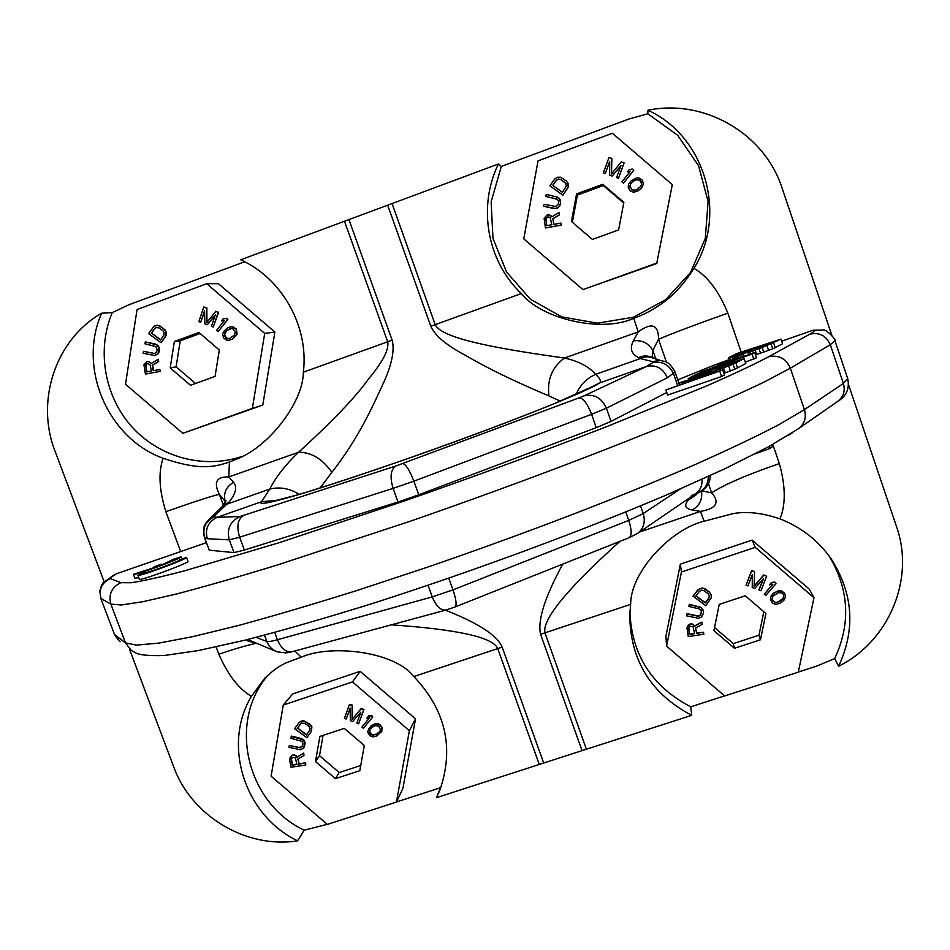 <?xml version="1.0" encoding="UTF-8"?>
<svg xmlns="http://www.w3.org/2000/svg" width="950" height="950" viewBox="0 0 950 950"><rect width="100%" height="100%" fill="white"/><g stroke="black" fill="none" stroke-linecap="round" stroke-linejoin="round"><path stroke-width="1.43" d="M268.684 674.405C227.181 721.204 246.252 802.881 304.154 830.193L327.263 824.315M396.506 801.943L440.456 787.728L436.489 797.668L582.041 750.631L540.586 634.291C537.403 620.552 544.789 597.158 562.756 564.11M629.909 611.752C631.631 654.788 651.914 686.482 690.745 706.812L691.731 715.326L582.041 750.631M690.745 706.812L724.565 695.875M798.309 672.042L816.727 666.081L834.694 658.599C850.951 623.687 849.146 589.57 829.279 556.237M440.456 787.728L441.75 785.021M396.435 802.073L402.907 788.393L415.53 718.841L360.133 671.353L292.707 693.928L283.254 705.054L271.094 776.162L327.37 824.41L396.435 802.073L409.379 730.716L352.462 681.922L283.254 705.054M813.984 597.716L809.269 589.119L752.115 540.122L680.342 564.146L665.903 636.357L666.579 646.166L724.672 695.97L798.285 672.172L813.984 597.716L755.226 547.342L681.435 571.995L666.579 646.166M560.322 401.137L548.946 395.948C514.366 381.306 486.804 367.923 466.272 355.775C446.821 345.634 434.993 335.777 430.801 326.242L387.671 205.2L240.694 259.801C282.411 278.671 309.023 326.646 303.347 372.198C303.382 401.945 268.791 447.569 235.493 459.598L229.425 462.009C213.513 467.412 198.823 470.357 163.127 458.28C107.599 438.188 77.377 367.591 101.674 313.215L112.242 312.633L128.868 304.76L244.661 261.749M112.242 312.633C96.342 350.372 104.559 396.708 132.192 427.156C159.838 457.591 204.428 469.466 242.452 456.273M182.828 433.343L262.806 405.021L274.882 332.061L218.476 283.706L206.72 283.706L137.061 309.534L125.507 384.216L182.828 433.343L252.356 408.369L264.706 333.414L206.72 283.706M647.817 113.774L677.647 135.268L698.535 165.644L708.094 201.388L705.304 238.391L690.567 272.424L665.653 299.713L633.413 317.241L597.503 323.166L561.878 316.92L530.433 299.238L506.588 272.056L492.979 238.367L491.126 201.804L501.315 166.416L628.603 119.13L647.817 113.774L647.947 110.236C705.268 136.337 727.664 214.664 693.975 268.351C707.596 276.248 718.889 291.187 727.831 313.156C695.364 324.662 672.268 333.379 658.516 339.293L666.472 362.271M582.944 289.608L656.699 263.53L672.303 184.632L612.406 133.285L538.044 160.859L523.759 238.854L582.944 289.608L657.139 262.96M304.154 830.193L297.587 840.845C244.791 815.539 221.967 745.144 251.429 696.326C238.64 688.774 227.774 674.726 218.844 654.206C233.379 649.278 245.753 645.656 255.954 643.328M129.378 648.933L173.66 766.769C191.413 816.097 246.276 848.991 297.587 840.845M691.731 715.326C650.928 693.797 630.254 660.369 629.731 615.042L630.658 604.366C630.408 572.007 670.878 529.067 704.14 521.229L733.246 513.582C746.866 511.159 762.446 512.917 779.974 518.866C801.23 527.179 818.318 540.55 831.238 558.98C853.254 593.596 855.712 629.339 838.624 666.235C888.832 641.393 915.182 579.168 896.551 526.704L848.587 384.833M838.624 666.235L834.694 658.599M779.986 518.866C785.852 504.533 785.638 486.103 779.356 463.588C747.021 474.751 724.446 484.488 711.645 492.812L708.462 483.609M445.455 610.173C478.491 623.212 497.384 635.514 502.146 647.092L543.685 763.004M348.935 219.592L392.148 340.171C394.939 350.609 391.566 365.916 382.043 386.092C373.041 405.424 358.969 437.831 331.871 472.304L320.126 487.956M251.429 696.326L264.729 678.264C281.212 662.672 287.304 662.589 301.257 657.222C330.018 644.159 394.321 651.011 413.832 676.554C445.645 710.066 454.349 747.876 439.933 789.996L436.489 797.668M301.257 657.222L294.832 650.976M771.828 444.956L772.433 446.726L769.832 448.519L755.06 453.898M769.12 446.452L769.832 448.519M792.264 432.867L787.835 435.658M104.144 581.792L55.029 451.119C35.257 400.864 55.599 339.34 101.674 313.215M206.328 542.699L116.601 573.705L103.681 582.314C102.517 582.813 101.246 585.722 99.845 591.031L100.724 598.215L114.582 634.612L100.759 598.286M112.349 575.831L116.601 573.705M163.127 458.28C158.211 472.257 159.125 490.058 165.858 511.694C195.368 501.303 213.204 495.532 219.379 494.38L225.53 501.778M501.315 166.416L498.418 163.994L387.671 205.2M831.867 335.35L782.135 188.219C764.655 133.511 704.294 98.539 647.947 110.236M229.425 462.009L228.796 476.959L233.546 482.291C237.334 486.851 235.909 493.383 229.271 501.897L215.033 515.411L211.328 517.144L205.817 523.034C204.891 526.086 202.219 525.789 204.404 537.51L209.285 550.192L204.654 537.7L207.314 538.721L229.306 539.861L239.626 537.189L393.11 488.383C389.714 477.078 390.64 469.609 395.877 465.975L579.12 397.836C583.264 398.121 587.421 403.608 591.589 414.319L413.856 481.151C409.593 470.131 405.876 464.265 402.729 463.576M398.026 502.004L393.11 488.383L413.856 481.151L418.772 494.796L398.026 502.004L244.364 550.05L234.021 552.615L209.285 550.192M418.772 494.796L596.256 427.642L591.589 414.319L606.385 408.203L667.363 377.767C662.993 368.173 656.034 364.42 646.499 366.474L599.272 383.076C601.552 381.674 600.341 378.753 595.65 374.324C588.703 366.486 578.312 361.048 564.466 358.031C485.486 347.035 441.18 337.274 435.195 324.651L521.372 293.562C487.279 261.606 477.387 206.958 498.418 163.994M666.758 392.504L611.016 421.432L596.256 427.642M677.754 379.869L714.519 365.002M714.673 364.942L728.816 359.741M781.719 341.181L812.962 330.256L823.199 330.03L812.962 330.256M755.488 354.932L772.742 348.852L782.598 343.758L781.019 339.138L736.725 353.566L728.959 357.568L735.074 356.392L762.185 347.51L781.019 339.138M745.322 362.14L756.473 357.794L754.822 352.973L714.578 364.966L722.677 362.995L715.789 366.558L700.625 372.151L754.822 352.973M723.864 373.279L734.813 369.206L745.797 363.517L744.123 358.625L697.763 373.623L689.059 378.112L695.139 377.067L723.556 367.828L733.103 364.23L744.123 358.625M665.903 390.022L667.648 395.069L721.549 376.544L724.458 374.989L722.712 369.93L681.245 382.126L678.989 383.289L689.451 380.214L681.874 384.133L665.903 390.022L722.712 369.93M139.353 579.251L137.857 575.261L139.353 579.251C138.581 581.626 189.857 562.709 187.969 561.331L186.485 557.353L179.217 560.013C180.476 560.951 144.637 574.156 145.172 572.553L137.857 575.261C137.061 577.564 188.361 558.648 186.485 557.353M134.888 578.217L133.428 574.322C132.644 576.519 182.792 558.042 180.987 556.807L173.256 559.372L162.794 564.478L161.084 564.241L153.947 566.913L155.598 567.174L133.428 574.311L134.888 578.217L138.736 577.624M750.393 354.291L749.396 351.358M750.678 354.207L749.704 351.381M748.754 354.777L747.793 351.999M743.862 356.238L743.019 353.744M735.407 357.331L735.074 356.392M733.329 359.373L732.569 357.141M730.574 360.204L729.766 357.865M729.125 360.632L728.258 358.103M775.259 347.7L773.668 343.021M772.742 348.852L771.139 344.149M768.597 350.455L766.994 345.753M763.788 352.213L762.185 347.51M760.582 353.317L758.979 348.614M756.734 354.564L755.131 349.873M753.504 353.364L752.578 350.633M773.466 341.964L765.676 345.871L754.169 349.612L760.154 346.299L773.466 341.964M740.834 354.136L734.231 356.096L740.406 352.735L754.49 348.139L740.834 354.136M733.543 358.293L742.947 354.338L733.543 358.293L733.863 359.219M749.55 354.944L720.029 365.121L726.192 361.926L749.55 354.944M736.072 361.641L727.403 366.011L715.35 369.894L722.143 366.154L736.072 361.641M701.302 374.644L694.474 376.639L701.468 372.839L716.205 368.066L701.302 374.644M717.155 372.02L686.292 382.636L693.084 379.109L717.155 372.02M760.629 347.688L760.154 346.299M740.881 354.124L740.406 352.735M738.708 357.77L738.352 356.737M743.624 356.309L742.947 354.338M753.837 359.207L752.186 354.362M713.023 367.519L712.512 366.035M726.524 362.888L726.192 361.926M710.849 373.421L710.268 371.747M711.087 373.35L710.553 371.806M709.068 373.944L708.546 372.447M703.867 375.476L703.463 374.312M700.459 376.473L700.114 375.464M695.436 377.946L695.139 377.067M692.835 378.718L692.526 377.839M690.021 379.549L689.676 378.539M688.619 379.952L688.192 378.741M737.568 367.947L735.87 362.983M734.813 369.206L733.103 364.23M730.372 370.939L728.662 365.952M725.266 372.804L723.556 367.828M720.694 370.524L720.171 368.992M716.621 371.723L716.134 370.286M713.972 372.507L713.474 371.07M722.677 367.721L722.143 366.154M702.002 374.407L701.468 372.839M721.549 376.544L719.803 371.474M679.559 384.928L678.989 383.289M693.453 380.178L693.084 379.109M154.221 567.673L153.947 566.913M693.975 268.351C683.786 284.323 672.742 296.293 660.856 304.238C652.033 310.401 642.984 315.079 633.733 318.262C602.561 332.975 541.904 319.438 521.372 293.562M633.733 318.262L638.198 331.906C651.783 322.05 658.564 324.508 658.516 339.293L652.816 350.348L652.092 357.675M548.946 395.948C546.951 379.739 552.128 367.104 564.466 358.031L638.198 331.906L633.365 340.86C629.529 348.294 631.251 353.923 638.554 357.723C642.853 355.573 647.009 355.383 651.011 357.164L651.047 357.176M633.365 340.86C641.879 339.827 648.363 342.997 652.816 350.348L655.916 359.302M576.211 394.345C579.975 385.178 586.459 378.504 595.65 374.324L640.347 358.577L652.555 361.594L652.852 362.615L646.499 366.474L584.072 395.853C594.201 393.704 601.647 397.824 606.385 408.203L611.016 421.432M591.197 387.149L599.272 383.076C589.534 390.711 500.935 425.98 407.324 458.767C367.686 472.577 333.973 483.787 306.161 492.361C272.246 502.633 257.106 505.614 261.547 501.731L278.041 500.211M652.555 361.594L660.321 360.406L650.845 357.081M638.554 357.723L640.347 358.577C644.658 356.428 648.814 356.238 652.816 358.019M679.499 384.952L675.034 372.032L667.363 377.767M652.852 362.615C662.15 360.964 669.026 364.622 673.502 373.588L677.659 385.581M299.167 494.368C289.691 488.395 279.882 486.637 269.752 489.084L261.547 501.731L217.158 517.322C208.05 521.776 204.761 528.913 207.314 538.721M215.033 515.411L213.999 516.859L217.158 517.322L240.006 516.527L395.877 465.975M213.999 516.859C205.414 521.443 202.303 528.39 204.654 537.7L204.393 537.486M211.328 517.144L221.409 507.407L227.632 503.916L269.752 489.084C275.999 476.864 285.629 464.586 298.632 452.224L228.796 476.959C216.458 476.473 213.322 482.267 219.379 494.38L223.321 505.056M233.546 482.291C226.1 486.839 223.286 493.109 225.091 501.101L225.411 501.992M229.271 501.897L223.048 505.388L221.409 507.407M331.871 472.304C322.501 458.981 311.422 452.283 298.632 452.224C332.856 420.933 356.202 396.459 368.671 378.801C382.897 361.736 389.239 349.398 387.695 341.774L303.347 372.198M704.14 521.229L700.471 511.409C716.371 508.654 720.1 502.455 711.645 492.812L701.801 490.889M586.423 749.301L544.967 632.89C541.904 619.709 566.877 589.202 619.863 541.381M639.682 531.988L700.471 511.409L692.099 509.972C685.271 508.689 683.929 505.459 688.061 500.282L697.906 492.563C704.769 489.761 708.237 484.393 708.32 476.461M391.329 624.839C457.781 629.422 493.252 637.343 497.741 648.624L539.291 764.501M253.211 642.224L246.204 639.873M276.26 651.474L247.629 639.516M691.351 495.746L695.507 493.81C700.233 490.366 702.394 485.545 702.002 479.346M697.989 492.658L699.818 491.946C698.761 492.789 710.731 487.303 710.113 475.641M686.624 499.89L699.639 492.017M692.099 509.972C699.426 506.041 702.572 499.736 701.539 491.055M688.061 500.282L696.647 494.475M262.806 405.021L252.356 408.369M274.882 332.061L264.706 333.414M215.056 376.402L219.319 349.968L198.93 332.5L174.361 341.513L170.192 367.899L190.499 385.308L215.056 376.402M153.651 370.619L152.606 365.228L158.721 361.499L158.282 359.278L151.181 363.506L148.865 361.629L146.597 361.701L143.949 364.812L145.433 374.062L160.229 371.402L159.861 369.503L153.235 370.69L152.19 365.299L158.306 361.558L157.878 359.338M151.501 363.304L147.856 361.475M160.229 371.402L159.861 369.503M154.529 355.514L157.831 354.136L159.327 351.524L159.564 348.614L158.163 345.669L155.515 344.066L145.314 341.893L144.946 343.781L155.931 346.619L157.273 349.885L156.465 352.331L154.577 353.554L143.486 351.346L143.118 353.234L154.529 355.514L157.415 354.196L158.923 351.583L158.769 347.272L156.619 344.803L145.314 341.893M154.719 353.495L143.486 351.346M161.072 342.724L165.751 336.383L166.559 333.438L165.502 330.315L160.36 326.194L157.439 325.244L154.007 326.23L148.58 333.664L161.072 342.724L165.348 336.419L165.799 331.657L163.946 329.128L159.956 326.23L157.023 325.28M213.251 326.99L218.571 312.301L215.876 311.291L206.566 322.762L206.494 307.978L203.787 306.969L198.835 321.646L200.64 322.311L204.535 310.769L204.844 323.879L207.243 324.769L215.353 314.782L211.446 326.325L213.251 326.99L218.215 312.324L215.507 311.315M206.934 322.287L206.862 307.954L203.787 306.969M200.64 322.311L204.559 311.778M207.243 324.769L215.104 315.495M218.096 331.621L227.869 319.485L226.373 318.262L223.107 318.856L221.504 320.922L224.414 320.352L216.6 330.398L218.096 331.621L227.513 319.521L226.017 318.286M221.504 320.922L224.378 320.399M228.059 340.421L232.311 339.174L237.108 334.139L236.348 329.068L233.249 326.895L230.126 326.919L227.644 327.892L223.535 331.645L222.621 334.305L223.618 337.998L226.706 340.183L229.484 340.195L231.966 339.221L236.075 335.469L236.989 332.809L236.004 329.116L231.551 326.693M618.604 229.924L623.865 202.314L602.799 184.264L576.579 193.895L571.437 221.457L592.408 239.436L618.604 229.924M553.862 224.366L552.912 218.821L559.479 214.866L559.016 212.491L551.831 216.897L549.421 214.961L547.022 215.056L544.136 218.322L545.454 227.964L561.165 225.067L560.821 223.084L553.803 224.378L552.841 218.761L559.408 214.807L559.016 212.491M545.454 227.964L561.236 225.114L560.821 223.084M545.787 196.377L557.317 199.239L558.6 201.246L558.351 203.953L555.691 206.482L544.029 204.274L543.59 206.257L555.584 208.537L558.671 207.136L560.631 203.074L560.298 199.892L558.089 197.339L546.226 194.394L545.87 196.448L557.389 199.31M543.59 206.257L553.933 208.561L557.128 208.228L559.704 206.031L560.702 203.146L559.265 198.289M549.908 185.796L562.923 195.213L568.326 187.031L568.231 183.635L566.271 180.916L560.559 177.211L557.187 177.282L554.598 179.17L549.908 185.796L562.851 195.142L568.254 186.948L567.459 182.198M616.574 177.579L618.474 178.351L624.114 162.913L621.288 161.88L611.515 173.898L611.847 158.472L609.009 157.451L603.369 172.805L605.257 173.494L609.698 161.405L609.651 175.085L612.168 175.987L621.027 165.49L616.574 177.579L618.45 178.268L624.114 162.913M611.539 173.862L611.847 158.472M603.369 172.805L605.293 173.589L609.698 161.595M609.651 175.085L612.192 176.083L620.944 165.716M621.894 181.783L623.461 183.136L633.757 170.442L632.201 169.064L629.102 169.682L627.356 171.855L630.444 171.226L621.894 181.783L623.449 183.053L633.745 170.335M627.356 171.855L630.337 171.356M628.259 187.791L630.527 191.199L633.745 192.221L637.901 190.938L641.689 187.862L643.387 184.205L642.449 180.274L639.231 178.018L636.298 178.03L631.097 180.88L628.449 184.383L628.259 187.791L630.527 191.116L633.733 192.138L637.901 190.855L641.689 187.779L643.387 184.122M760.475 639.766L765.926 613.522L745.263 595.804L719.245 604.402L713.901 630.622L734.481 648.256L760.475 639.766L758.967 635.217L763.836 611.717M703.523 632.284L696.516 633.068L695.661 627.974L702.193 624.352L701.824 622.131L694.676 626.181L692.312 624.269L689.949 624.316L687.064 627.368L688.275 636.607L703.843 634.184L703.523 632.284L696.564 633.365L695.661 627.974M701.824 622.131L694.628 625.884L692.277 623.972L689.902 624.019L687.8 625.646L686.992 629.007M703.558 611.539L700.993 607.359L689.308 604.295L688.893 606.444L699.034 608.819L701.1 610.292L701.551 612.714L700.613 615.137L698.594 616.324L687.076 613.949L686.624 615.826L698.464 618.272L701.539 617.013L703.511 613.178L703.214 610.126L701.053 607.632L689.344 604.568L688.893 606.444M701.468 611.266L700.566 614.852L698.547 616.039L687.04 613.664L686.624 615.826M711.146 594.688L709.234 591.886L705.173 588.941L702.157 587.955L697.716 589.95L693.013 596.161L705.779 605.649L711.206 597.942L711.146 594.688L709.294 592.147L703.677 588.477L700.34 588.466L697.763 590.211L693.061 596.422M763.206 579.049L758.955 589.819L760.926 590.781L766.662 576.246L763.871 575.201L754.098 586.459L754.561 571.734L751.771 570.701L746.059 585.236L747.911 585.924L752.412 574.489L752.246 587.539L754.727 588.466L763.574 578.645L759.062 590.081M766.662 576.246L763.764 574.952L754.11 586.067M754.561 571.734L751.676 570.451L746.059 585.236M752.317 574.75L752.246 587.539M776.114 583.549L774.476 582.041L771.424 582.564L769.666 584.594L772.837 584.333L764.287 594.213L765.819 595.46L776.114 583.549L774.594 582.303L771.531 582.825L769.773 584.856M772.433 584.404L764.287 594.213M784.629 593.239L781.351 590.746L778.442 590.698L773.276 593.287L770.628 596.576L770.414 599.83L772.73 603.321L775.901 604.366L780.033 603.238L783.809 600.388L785.531 596.933L784.629 593.239L781.47 591.007L777.528 591.244L773.395 593.56L770.747 596.849L770.521 600.103M359.824 770.688L364.301 745.524L344.28 728.377L319.877 736.44L315.495 761.568L335.421 778.656L359.824 770.688M299.096 763.8L297.813 759.014L303.905 755.582L303.786 753.053L297.124 756.889L294.844 755.036L292.6 755.072L290.356 757.008L289.643 759.941L291.044 767.244L305.722 765.035L305.651 762.803L299.096 763.8L298.146 758.836M303.976 747.484L305.152 742.9L303.798 740.05L301.186 738.471L291.531 736.119L290.854 738.293L301.696 741.249L302.943 743.126L302.741 745.607L300.295 747.84L289.334 745.489L288.954 747.282L300.224 749.716L303.098 748.529L304.867 744.859L304.511 741.938L302.397 739.528L291.234 736.488M302.29 746.486L299.274 747.46L289.334 745.489M306.826 737.651L311.398 731.346L311.897 726.797L310.08 724.339L303.276 720.516L299.119 722.404L294.548 728.709L306.826 737.651L311.125 731.714L311.624 727.166L309.807 724.707L304.392 721.157L301.233 721.109L298.834 722.772M358.637 723.781L363.921 709.508L361.249 708.486L352.308 719.221L352.367 705.102L349.457 704.437L344.423 718.342L346.192 719.019L350.158 708.071L350.336 720.611L352.711 721.513L360.834 712.156L356.856 723.092L358.637 723.781L363.684 709.864L361.024 708.842L352.058 719.578L352.129 705.446L349.457 704.437M346.192 719.019L350.17 708.379M372.827 716.953L371.581 715.374L368.695 715.861L366.866 718.153L369.74 717.678L361.914 727.094L363.387 728.306L372.827 716.953L371.355 715.742L368.469 716.217L366.866 718.153M369.657 717.689L361.914 727.094M381.14 732.379L382.173 727.664L380 724.553L378.302 723.781L374.585 723.971L370.738 726.168L367.84 730.977L367.959 732.794L370.144 735.906L373.16 736.927L377.043 735.87L381.829 731.168L381.959 728.044L379.786 724.921L376.746 723.9L374.371 724.339L368.766 728.448M296.863 764.133L292.541 764.786L291.436 759.002L292.659 757.293L295.331 757.827L296.934 764.477L292.256 765.189L291.139 759.394L291.781 757.732M306.601 734.647L297.469 727.997L300.449 723.876M379.739 731.595L376.616 734.029L372.566 734.825L369.681 731.809L370.405 728.852M147.048 371.806L145.873 365.786L146.502 364.028L147.939 363.446M160.692 339.767L151.656 333.201L154.85 328.474L156.762 327.263M229.615 338.521L226.48 338.152L224.592 334.305L226.812 330.707L230.363 328.546M546.856 225.661L545.787 219.462L547.449 217.099L550.216 217.55L551.796 224.746L546.784 225.672L545.87 218.346L548.376 216.861L550.216 217.538M552.829 185.393L556.32 180.453L558.517 179.123L561.034 179.681L565.167 182.661L566.402 186.022L562.376 192.292L552.734 185.333L556.249 180.357L558.446 179.027L560.963 179.598L566.01 183.647M634.315 180.749L636.203 179.835L639.801 180.179L641.689 184.086L640.739 186.39L637.236 189.264L635.348 190.19L631.75 189.846L629.874 185.927L630.812 183.623L634.303 180.666L636.203 179.74L639.801 180.084L641.024 181.272L641.689 184.086M694.521 633.377L689.569 634.149L688.774 627.428L690.27 626.216L693.072 626.751L694.569 633.674L689.605 634.446L688.596 628.425M709.365 595.686L708.807 597.989L705.28 602.644L695.97 595.899M783.192 594.142L783.714 596.588L782.764 598.773L777.397 602.264L774.962 602.3L772.647 600.697L772.136 598.274L773.086 596.089L778.454 592.586L782.004 592.99L783.216 594.154L783.845 596.861L782.883 599.046L779.392 601.706L775.081 602.573L772.124 599.45M680.342 564.146L681.435 571.995M752.115 540.122L755.226 547.342M415.53 718.841L409.379 730.716M360.133 671.353L352.462 681.922M170.192 367.899L176.106 366.843L195.522 383.479M174.361 341.513L180.239 340.789L176.106 366.843M200.106 333.497L180.239 340.789M623.722 203.062L603.298 185.559L577.422 195.059L572.339 222.241M714.531 627.534L733.293 643.613L758.967 635.217M323.048 735.395L319.509 755.678L339.197 772.552L360.739 765.51M576.579 193.895L577.422 195.059M602.799 184.264L603.298 185.559M734.481 648.256L733.293 643.613M335.421 778.656L339.197 772.552M315.495 761.568L319.509 755.678M305.651 762.803L298.811 764.192M305.722 765.035L305.366 763.206M291.721 755.511L290.356 757.008M292.6 755.072L291.436 755.903M293.847 754.882L292.315 755.464M294.844 755.036L293.562 755.274M296.269 755.761L294.559 755.428M297.124 756.889L295.984 756.153M303.786 753.053L296.839 757.281M303.905 755.582L303.501 753.445M297.184 728.365L301.376 723.116L304.808 723.342L308.726 726.204L310.021 728.27L309.558 730.574L306.327 735.027L297.469 727.997M373.516 726.429L375.274 725.646L378.646 726.061L380.487 729.778L379.632 731.868L376.402 734.398L372.341 735.205L370.096 733.649L369.431 731.049L370.286 728.971L373.516 726.429M150.171 365.002L151.347 371.034L146.632 371.878L145.576 364.848L147.915 363.434L150.171 365.002M151.24 333.248L155.42 327.655L158.888 327.809L162.877 330.707L164.196 332.844L163.756 335.267L160.538 339.993L151.656 333.201M228.309 329.424L232.406 328.486L235.351 331.586L234.543 334.97L229.532 338.556L226.124 338.2L224.259 335.528L225.067 332.156L228.665 329.389M551.831 216.897L550.929 215.697M629.862 187.079L630.812 183.54L634.303 180.666M695.863 596.054L699.39 591.387L701.575 590.164L704.057 590.758L708.118 593.702L709.424 595.852L708.866 598.251L705.339 602.918L695.863 596.054M540.586 634.291L630.658 604.366M779.356 463.588L772.789 444.422M502.146 647.092L413.832 676.554M218.844 654.206L216.137 646.926M344.47 221.219L387.695 341.774L392.148 340.171M165.858 511.694L180.607 551.332M114.511 574.869C110.782 576.923 109.381 578.158 110.319 578.574L120.888 582.671L131.124 582.742C143.118 580.961 160.882 576.994 184.431 570.867L280.012 542.426L406.327 500.306C475.914 475.974 541.975 451.713 604.509 427.524L707.263 385.652C733.531 374.098 753.979 364.479 768.586 356.784L809.851 334.162C819.363 332.108 826.179 335.635 830.3 344.743L843.398 383.444C845.429 390.866 843.505 396.863 837.615 401.446C846.355 396.376 849.727 388.776 847.744 378.658L843.398 383.444L804.413 409.604L779.249 424.484C756.651 436.323 728.151 449.884 693.761 465.168C620.671 496.874 523.046 534.363 427.084 567.304L357.568 590.306C313.393 604.188 273.553 615.956 238.023 625.599L192.648 636.678L158.638 643.138L136.349 645.097L125.471 642.913L114.582 634.612L120.092 641.678M837.615 401.446L798.392 428.771C804.614 423.926 806.621 417.537 804.413 409.604L790.329 368.208L830.3 344.743L834.908 340.682C836.76 340.183 825.776 328.581 823.199 330.03M798.392 428.771L768.704 446.678L725.349 468.54L668.978 493.893C584.072 530.148 473.278 571.199 374.027 603.013C325.909 618.011 282.957 630.384 245.171 640.134L198.016 650.631L163.922 655.547C149.779 655.904 140.588 655.132 136.361 653.22L131.385 650.501L125.471 642.913L110.901 604.141L121.279 604.984L143.118 601.671L176.724 593.94C204.808 586.577 238.284 576.959 277.139 565.072L410.447 521.17C506.504 487.837 604.544 450.834 678.217 420.304C712.904 405.65 741.724 392.813 764.667 381.793L790.329 368.208C785.899 358.459 778.656 354.647 768.586 356.784M110.319 578.574C101.721 582.778 98.61 589.439 101.009 598.536L110.901 604.141C108.324 594.356 111.649 587.195 120.888 582.671M809.851 334.162C813.699 332.049 814.969 330.802 813.687 330.457M430.801 326.242L435.195 324.651L392.053 203.537M727.831 313.156L741.178 352.117M584.072 395.853L579.12 397.836M240.006 516.527C230.102 521.384 226.539 529.162 229.306 539.861L234.021 552.615M243.449 515.577C237.69 519.27 236.408 526.478 239.626 537.189L244.364 550.05M256.096 637.367L266.831 641.452C268.137 641.879 271.676 641.297 277.436 639.73L432.262 596.897C436.133 606.314 440.753 610.684 446.132 609.995L454.991 607.003C456.95 605.376 456.273 599.676 452.972 589.879L432.262 596.897L428.082 585.295M264.516 635.182L266.831 641.452C268.791 646.451 272.258 649.919 277.21 651.854L286.009 652.923L291.828 651.795C286.009 652.638 281.212 648.613 277.436 639.73L274.752 632.439M448.78 578.241L452.972 589.879L628.758 520.398L625.801 511.967M640.549 505.899L643.221 513.558L628.758 520.398C631.821 529.993 631.916 535.764 629.066 537.724L454.991 607.003M695.507 493.81L637.438 533.52C643.72 528.651 645.656 522.001 643.221 513.558L680.283 489.001M236.301 459.242L235.493 459.598M118.738 640.621L114.297 634.268M181.723 558.79L180.987 556.807M847.744 378.658L834.908 340.682M675.046 372.067C668.752 360.572 665.617 362.045 660.321 360.406L660.321 360.406M591.256 387.113L553.862 403.809C519.994 417.632 470.214 436.418 419.52 454.433C369.55 472.103 321.124 487.968 296.353 495.199L271.7 501.588M226.005 500.733L223.048 505.388M246.038 639.92C247.119 640.906 249.553 641.701 253.353 642.283M637.438 533.52L629.066 537.724M446.132 609.995L291.828 651.795M695.649 493.715L697.858 492.575"/></g></svg>
